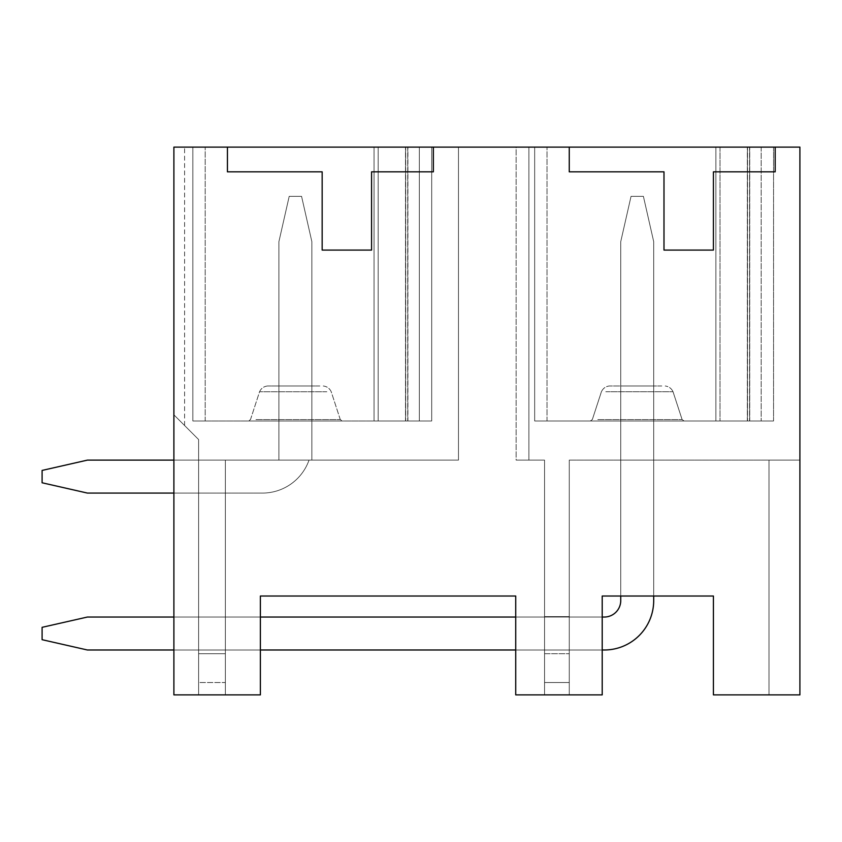<?xml version="1.0" encoding="UTF-8"?>
<svg xmlns="http://www.w3.org/2000/svg" width="842" height="842" viewBox="0 0 842 842"><rect width="100%" height="100%" fill="white"/><g stroke="black" fill="none" stroke-linecap="round" stroke-linejoin="round"><path stroke-width="0.63" stroke-dasharray="4.21 3.16" d="M173.894 147.118L184.598 147.118L173.894 147.118L184.598 147.118L173.894 147.118L173.894 694.882L260.378 694.882L260.378 596.031L515.725 596.031L515.725 694.882L602.209 694.882L602.209 596.031L713.416 596.031L713.416 694.882L799.9 694.882L799.9 147.118L173.894 147.118L173.894 414.822L198.607 439.535L198.607 694.882L260.378 694.882L260.378 596.031L515.725 596.031L515.725 694.882L602.209 694.882L602.209 596.031L713.416 596.031L713.416 694.882L799.9 694.882L799.9 460.121L799.9 694.882L769.009 694.882L799.9 694.882L769.009 694.882L769.009 460.121L799.9 460.121L769.009 460.121L799.9 460.121L769.009 460.121L769.009 694.882L769.009 460.121L569.266 460.121L769.009 460.121L769.009 694.882L769.009 460.121L769.009 694.882L769.009 460.121L569.266 460.121L769.009 460.121L769.009 694.882L713.416 694.882L769.009 694.882L713.416 694.882L713.416 596.031L713.416 694.882L713.416 596.031L602.209 596.031L602.209 694.882L602.209 596.031L602.209 694.882L569.266 694.882L602.209 694.882L569.266 694.882L569.266 460.121L569.266 694.882L569.266 460.121L569.266 694.882L569.266 616.628L569.266 694.882L544.553 694.882L569.266 694.882L544.553 694.882L544.553 460.121L516.135 460.121L544.553 460.121L544.553 694.882L544.553 460.121L516.135 460.121L544.553 460.121L544.553 694.882L544.553 653.697L544.553 682.525L569.266 682.525L544.553 682.525L544.553 694.882L515.725 694.882L544.553 694.882L515.725 694.882L515.725 596.031L515.725 694.882L515.725 596.031L260.378 596.031L260.378 694.882L260.378 596.031L260.378 694.882L225.372 694.882L260.378 694.882L225.372 694.882L225.372 460.121L458.48 460.121L225.372 460.121L225.372 694.882L225.372 460.121L225.372 682.525L225.372 653.697L198.607 653.697L198.607 682.525L198.607 653.697L225.372 653.697L225.372 460.121L458.48 460.121L458.48 147.118L528.902 147.118L458.48 147.118L458.48 460.121L225.372 460.121L225.372 694.882L225.372 682.525L198.607 682.525L198.607 694.882L173.894 694.882L173.894 414.822L198.607 439.535L198.607 694.882L173.894 694.882L173.894 414.822C187.713 428.641 187.713 428.641 173.894 414.822C187.713 428.641 187.713 428.641 173.894 414.822L198.607 439.535L198.607 694.882L225.372 694.882L225.372 460.121L198.607 460.121L225.372 460.121L198.607 460.121L198.607 653.697L225.372 653.697L198.607 653.697L198.607 682.525L225.372 682.525L225.372 694.882L225.372 460.121L198.607 460.121L198.607 694.882L225.372 694.882L173.894 694.882L173.894 414.822L198.607 439.535L198.607 694.882L173.894 694.882L173.894 414.822C187.713 428.641 187.713 428.641 173.894 414.822C187.713 428.641 187.713 428.641 173.894 414.822L173.894 147.118M569.266 147.118L569.266 171.831L569.266 147.118L534.67 147.118L534.67 421L534.67 147.118L534.67 421L534.67 147.118L715.879 147.118L715.879 421L715.879 147.118L715.879 421L773.545 421L534.67 421L715.879 421L715.879 147.118L773.545 147.118L534.67 147.118L569.266 147.118L569.266 171.831L663.991 171.831L663.991 250.085L713.416 250.085L713.416 171.831L775.187 171.831L775.187 147.118M227.435 147.118L227.435 171.831L227.435 147.118L192.839 147.118L192.839 421L192.839 147.118L192.839 421L205.195 421L192.839 421L192.839 147.118L374.048 147.118L374.048 421L374.048 147.118L374.048 421L378.163 421L378.163 147.118L407.917 147.118L407.917 421L378.163 421L431.704 421L431.704 147.118L431.704 421L419.348 421L419.348 147.118L419.348 421L431.704 421L407.917 421L407.917 147.118L431.704 147.118L378.163 147.118L378.163 421L192.839 421L419.348 421L374.048 421L374.048 147.118L192.839 147.118L227.435 147.118L227.435 171.831L322.16 171.831L322.16 250.085L371.575 250.085L371.575 171.831L433.356 171.831L433.356 147.118M773.545 147.118L761.189 147.118L773.545 147.118L773.545 421L534.67 421L773.545 421L773.545 147.118M715.879 147.118L715.879 421L715.879 147.118L715.879 421L715.879 147.118L720.005 147.118L720.005 421L720.005 147.118M516.135 147.118L528.902 147.118L516.135 147.118L516.135 460.121L528.902 460.121L516.135 460.121L516.135 147.118M620.743 596.031L653.697 596.031L653.697 241.643L643.393 196.333L631.047 196.333L620.743 241.643L620.743 600.567A16.472 16.472 0 0 1 604.272 617.039L87.4 617.039L42.1 627.332L42.1 639.688L87.4 649.992L604.272 649.992A49.425 49.425 0 0 0 653.697 600.567L653.697 241.643L643.393 196.333L631.047 196.333L620.743 241.643L620.743 600.567A16.472 16.472 0 0 1 604.272 617.039L87.4 617.039L42.1 627.332L42.1 639.688L87.4 649.992L604.272 649.992A49.425 49.425 0 0 0 653.697 600.567L653.697 241.643L643.393 196.333L631.047 196.333L620.743 241.643L620.743 596.031L653.697 596.031M371.575 171.831L433.356 171.831L371.575 171.831L371.575 250.085L371.575 171.831M322.16 250.085L371.575 250.085L322.16 250.085L322.16 171.831L322.16 250.085M227.435 171.831L322.16 171.831L227.435 171.831M713.416 171.831L775.187 171.831L713.416 171.831L713.416 250.085L713.416 171.831M663.991 250.085L713.416 250.085L663.991 250.085L663.991 171.831L663.991 250.085M569.266 171.831L663.991 171.831L569.266 171.831M87.4 493.075L42.1 482.782L42.1 470.425L87.4 460.121L278.913 460.121L278.913 241.643L278.913 460.121L278.913 241.643L289.206 196.333L278.913 241.643L289.206 196.333L301.562 196.333L289.206 196.333L301.562 196.333L289.206 196.333L278.913 241.643L278.913 460.121L311.856 460.121L309.035 460.121L311.856 460.121L311.856 241.643L301.562 196.333L311.856 241.643L311.856 460.121L311.856 241.643L301.562 196.333L311.856 241.643L311.856 460.121L278.913 460.121L278.913 385.994L278.913 460.121L278.913 385.994L311.856 385.994L311.856 460.121L311.856 385.994L278.913 385.994L311.856 385.994L311.856 460.121L311.856 385.994L278.913 385.994L278.913 460.121L87.4 460.121L42.1 470.425L42.1 482.782L87.4 493.075L262.441 493.075A49.425 49.425 0 0 0 309.035 460.121L87.4 460.121L42.1 470.425L42.1 482.782L87.4 493.075L262.441 493.075A49.425 49.425 0 0 0 309.035 460.121L173.894 460.121M319.855 385.994L267.503 385.994L319.855 385.994M198.607 694.882L198.607 682.525L225.372 682.525L198.607 682.525L198.607 694.882M326.833 391.762L259.557 391.762L326.833 391.762M544.553 616.628L544.553 653.697L544.553 616.628L569.266 616.628L544.553 616.628L544.553 653.697L569.266 653.697L544.553 653.697L544.553 682.525L544.553 616.628L569.266 616.628L544.553 616.628M336.505 421L248.527 421L336.505 421M620.743 460.121L653.697 460.121L620.743 460.121L653.697 460.121L653.697 385.994L653.697 460.121L620.743 460.121L620.743 385.994L620.743 460.121L620.743 385.994L653.697 385.994L653.697 460.121L653.697 385.994L620.743 385.994L620.743 460.121M192.839 147.118L192.839 421L374.048 421L192.839 421L205.195 421L192.839 421L192.839 147.118M374.048 147.118L374.048 421L374.048 147.118M661.801 385.994L609.219 385.994L661.801 385.994M605.808 391.751L673.021 391.751L605.808 391.751M596.104 421L684.072 421L596.104 421M534.67 147.118L534.67 421L547.026 421L534.67 421L534.67 147.118M761.189 147.118L761.189 421L761.189 147.118M458.48 147.118L458.48 460.121L458.48 147.118M544.553 682.525L569.266 682.525L544.553 682.525M544.553 653.697L569.266 653.697L544.553 653.697M620.743 385.994L653.697 385.994L620.743 385.994M419.348 147.118L419.348 421L419.348 147.118M431.704 147.118L431.704 421L431.704 147.118M173.894 649.992L260.378 649.992L173.894 649.992M515.725 649.992L602.209 649.992L515.725 649.992M173.894 493.075L262.441 493.075A49.425 49.425 0 0 0 309.035 460.121A49.425 49.425 0 0 1 262.441 493.075L173.894 493.075M604.272 617.039L87.4 617.039L42.1 627.332L42.1 639.688L87.4 649.992M602.209 617.039L515.725 617.039M260.378 617.039L173.894 617.039M604.272 649.992A49.425 49.425 0 0 0 653.697 600.567L653.697 241.643L643.393 196.333L631.047 196.333L620.743 241.643L620.743 600.567M255.989 419.579L340.284 419.579L255.989 419.579M405.676 147.118L405.676 421L405.676 147.118M407.728 147.118L407.728 421L407.728 147.118M405.486 421L405.486 147.118L405.486 421M597.82 419.579L682.115 419.579L597.82 419.579M747.517 147.118L747.517 421L747.517 147.118M749.748 421L749.748 147.118L749.748 421M749.559 147.118L749.559 421L749.559 147.118M747.317 421L747.317 147.118L747.317 421M378.163 421L378.163 147.118L378.163 421M267.503 385.994C263.778 386.436 261.136 388.362 259.557 391.762L250.484 419.579L248.527 421L250.484 419.579L259.557 391.762C261.136 388.362 263.778 386.436 267.503 385.994M323.275 385.994C326.991 386.436 329.643 388.362 331.222 391.762L340.284 419.579L342.241 421L340.284 419.579L331.222 391.762C329.643 388.362 326.991 386.436 323.275 385.994M528.902 460.121L528.902 147.118L528.902 460.121M205.195 421L205.195 147.118L205.195 421M673.021 391.751C671.474 388.415 668.874 386.489 665.222 385.994C668.874 386.489 671.474 388.415 673.021 391.751L682.115 419.579L684.072 421L682.115 419.579L673.042 391.74M601.42 391.751C602.967 388.415 605.566 386.489 609.219 385.994C605.566 386.489 602.967 388.415 601.42 391.751L592.326 419.579L590.368 421L592.326 419.579L601.399 391.74M547.026 421L547.026 147.118L547.026 421M184.598 425.526L184.598 147.118L184.598 425.526"/><path stroke-width="1.26" d="M604.272 649.992L602.209 649.992L604.272 649.992A49.425 49.425 0 0 0 653.697 600.567L653.697 596.031L713.416 596.031L713.416 694.882L799.9 694.882L799.9 147.118L173.894 147.118L173.894 694.882L260.378 694.882L260.378 596.031L515.725 596.031L515.725 694.882L602.209 694.882L602.209 596.031L620.743 596.031L620.743 600.567A16.472 16.472 0 0 1 604.272 617.039L602.209 617.039M720.005 147.118L715.879 147.118M378.163 147.118L407.728 147.118L378.163 147.118M227.435 147.118L374.048 147.118L227.435 147.118L227.435 171.831L322.16 171.831L322.16 250.085L371.575 250.085L371.575 171.831L433.356 171.831L433.356 147.118M653.697 596.031L620.743 596.031M260.378 596.031L515.725 596.031L260.378 596.031M569.266 147.118L569.266 171.831L663.991 171.831L663.991 250.085L713.416 250.085L713.416 171.831L775.187 171.831L775.187 147.118M87.4 649.992L173.894 649.992L87.4 649.992L42.1 639.688L42.1 627.332L87.4 617.039L173.894 617.039M260.378 649.992L515.725 649.992L260.378 649.992M87.4 493.075L173.894 493.075L87.4 493.075L42.1 482.782L42.1 470.425L87.4 460.121L173.894 460.121M515.725 617.039L260.378 617.039M620.743 600.567A16.472 16.472 0 0 1 604.272 617.039"/></g></svg>
